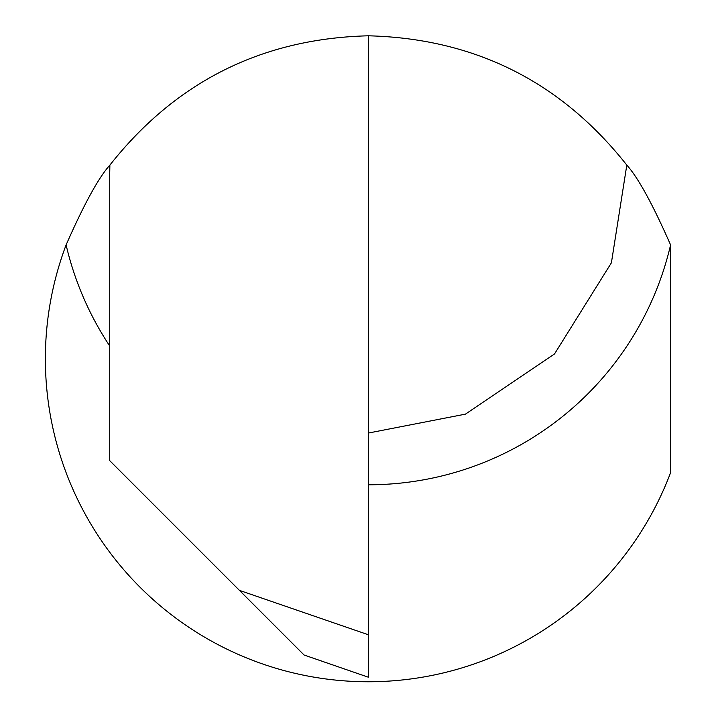 <?xml version="1.0" encoding="UTF-8"?>
<svg xmlns="http://www.w3.org/2000/svg" width="716" height="716" viewBox="0 0 716 716"><rect width="100%" height="100%" fill="white"/><g stroke="black" fill="none" stroke-linecap="round" stroke-linejoin="round"><path stroke-width="1.07" d="M109.718 345.98A310.359 310.359 0 0 1 66.105 244.926C84.076 204.069 98.674 177.461 109.879 165.101L109.718 174.427A258.628 258.628 0 0 1 109.879 165.101C175.841 81.624 261.993 38.521 368.346 35.8C474.699 38.521 560.852 81.624 626.804 165.101L611.401 262.808L554.497 353.981L465.436 414.143L368.346 433.055M66.105 244.926A322.979 322.979 0 0 0 254.547 661.047A322.979 322.979 0 0 0 670.632 472.524L670.632 245.033A322.979 322.979 0 0 0 670.588 244.926C652.616 204.069 638.019 177.461 626.804 165.101M368.346 634.752L368.346 677.202L358.501 673.819L304.103 655.024L239.457 590.378L368.346 634.752L368.346 35.8M239.457 590.378L109.718 460.63L109.718 174.427M670.588 244.926A310.359 310.359 0 0 1 368.346 484.786"/></g></svg>

